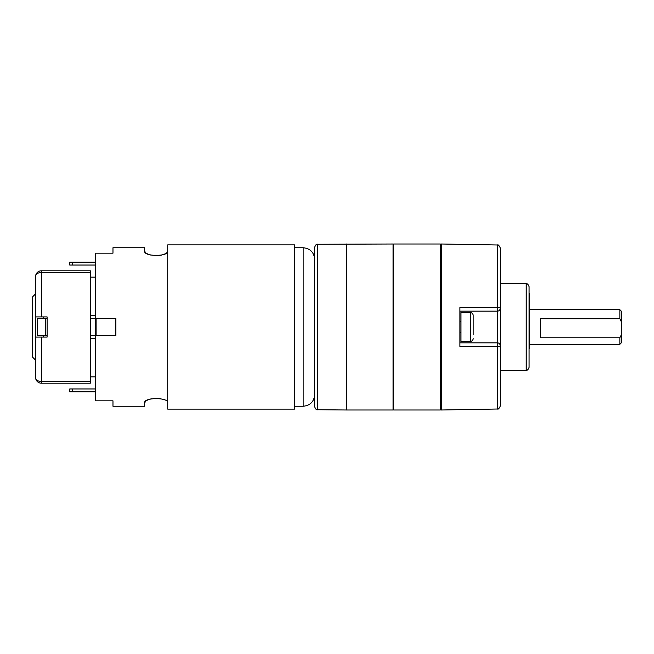 <?xml version="1.0" encoding="UTF-8"?>
<svg xmlns="http://www.w3.org/2000/svg" width="654" height="654" viewBox="0 0 654 654"><rect width="100%" height="100%" fill="white"/><g stroke="black" fill="none" stroke-linecap="round" stroke-linejoin="round"><path stroke-width="0.98" d="M294.521 244.874L294.521 409.126L167.726 409.126L167.726 244.874L294.521 244.874M145.629 252.738L144.673 251.185L144.673 247.752L112.97 247.752L112.97 253.18L95.68 253.18L95.68 400.82L112.97 400.82L112.97 406.248L144.673 406.248L144.673 402.815C143.594 397.264 168.765 397.24 167.726 402.815M90.334 335.641L115.856 335.641L115.856 318.359L90.334 318.359M164.334 399.839L162.347 399.136M161.015 398.801L158.84 398.45M156.2 398.302L153.559 398.45M151.385 398.801L150.044 399.136M148.066 399.839L147.158 400.264M145.956 401.008L144.673 402.815M144.673 251.185C143.602 256.736 168.748 256.76 167.726 251.185L167.391 252.076M166.762 252.738L165.74 253.458M164.685 254.005L162.625 254.782M161.603 255.06L158.031 255.624M156.2 255.698L154.369 255.624M150.796 255.06L149.774 254.782M147.714 254.005L146.66 253.458M72.627 262.164L72.627 265.042L69.749 265.042L69.749 262.164L95.68 262.164M72.627 265.042L95.68 265.042M72.627 388.958L72.627 391.836L69.749 391.836L69.749 388.958L95.68 388.958M72.627 391.836L95.68 391.836M35.578 290.114L35.578 276.568A5.763 5.763 0 0 1 41.341 270.805L90.334 270.805L90.334 383.195L41.341 383.195A5.763 5.763 0 0 1 35.578 377.432L35.578 360.141L32.7 357.256L32.7 296.744L35.578 293.859M47.104 337.088L41.341 337.088L41.341 381.544A5.763 4.12 180 0 1 35.578 377.432L35.578 276.568A5.763 4.12 0 0 1 41.341 272.456L41.341 316.912L47.104 316.912L47.104 337.088M43.36 337.088L43.36 335.641M43.36 318.359L43.36 316.912M35.578 337.088L41.341 337.088L35.578 337.088M41.341 316.912L35.578 316.912L41.341 316.912M346.391 409.993L346.391 244.007L346.391 409.993L393.07 409.993L393.07 244.007L317.55 244.261L317.55 409.739L346.391 409.993M317.55 409.739C316.585 410.172 315.637 409.208 314.688 406.862L314.688 247.138C315.637 244.792 316.585 243.828 317.55 244.261M393.651 368.496L393.651 409.993L440.33 409.993L440.33 244.007L393.651 244.007L393.651 368.496M460.964 312.596L460.964 341.404L470.3 341.404L470.3 312.596L460.964 312.596M470.3 312.596C472.049 312.759 473.014 313.724 473.185 315.473L473.185 334.783M497.441 244.988C498.119 244.416 499.059 245.373 500.269 247.866L500.269 308.271A2.878 2.878 0 0 1 497.392 311.149L497.441 244.988L441.483 244.007L441.483 409.993L497.441 409.012L497.392 311.149L459.925 311.149M500.269 279.013L500.269 308.271A2.878 0.679 0 0 0 497.441 307.584L459.925 307.593L459.925 346.407L497.441 346.416A2.878 0.679 180 0 0 500.269 345.729L500.269 406.134C499.157 408.57 498.217 409.535 497.441 409.012M500.269 374.987L500.269 370.221L526.208 370.221L526.208 283.779C527.304 283.419 528.26 284.384 529.086 286.656L529.086 367.344C528.26 369.616 527.304 370.581 526.208 370.221M497.392 311.149A2.878 2.878 0 0 0 500.269 308.271L500.269 370.221M459.925 342.851L497.392 342.851A2.878 2.878 0 0 1 500.269 345.729A2.878 2.878 0 0 0 497.392 342.851M529.086 295.093L529.666 295.093L529.666 348.664L529.086 348.664M529.666 310.168L529.086 310.168M529.666 295.093L529.666 293.589L529.086 293.589M529.086 293.286L529.666 293.589M529.666 293.311L529.086 293.311M621.3 334.832L621.3 321.678L619.861 318.735L540.613 318.735L540.613 337.775L619.861 337.775L621.3 334.832L621.3 342.851L619.861 344.29L619.861 337.775M619.861 318.735L619.861 309.71L621.3 311.149L621.3 321.678M96.097 318.359L96.097 335.641M90.334 315.473L95.68 315.473M90.334 277.149L95.68 277.149M95.68 338.527L90.334 338.527M90.334 376.851L95.68 376.851M45.69 318.359L45.69 335.641L37.311 335.641L37.311 318.359L47.104 318.359M45.69 335.641L47.104 335.641M294.521 406.248L303.162 406.248L303.162 247.752C310.168 248.438 314.01 252.281 314.688 259.278M41.341 383.195L41.341 381.544L90.334 381.544M90.334 272.456L41.341 272.456L41.341 270.805M529.666 330.981L529.086 330.981M529.666 328.684L529.086 328.684M37.548 335.641L37.548 318.359M294.521 247.752L303.162 247.752M303.162 406.248C310.168 405.562 314.01 401.719 314.688 394.722M440.33 407.107L441.483 407.107M440.33 246.893L441.483 246.893M393.07 407.107L393.651 407.107M393.07 246.893L393.651 246.893M470.3 341.404C472.049 341.241 473.014 340.276 473.185 338.527M460.964 321.237L459.925 321.237M460.964 332.763L459.925 332.763M500.269 283.779L526.208 283.779M529.666 344.29L619.861 344.29M529.666 309.71L619.861 309.71"/></g></svg>

